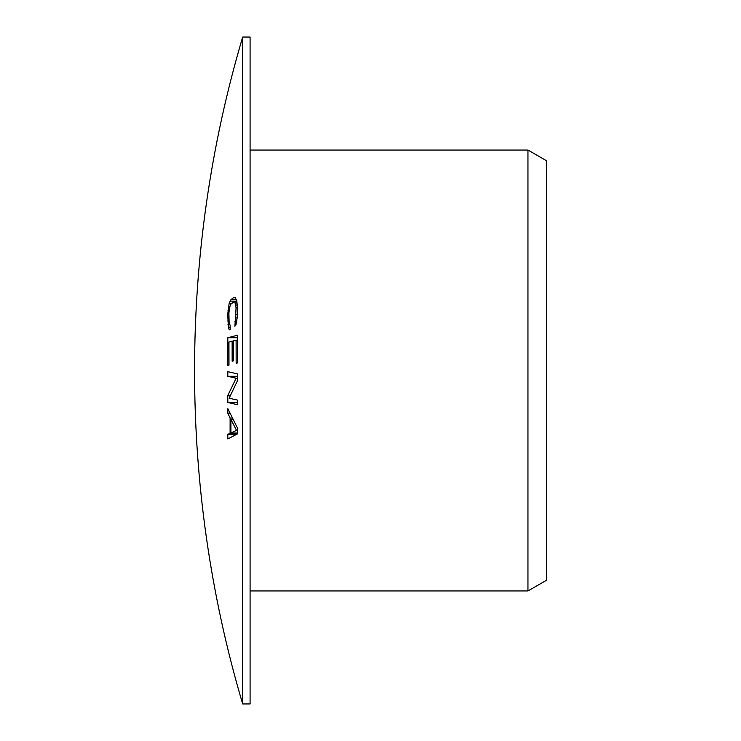 <?xml version="1.0" encoding="UTF-8"?>
<svg xmlns="http://www.w3.org/2000/svg" width="741" height="741" viewBox="0 0 741 741"><rect width="100%" height="100%" fill="white"/><g stroke="black" fill="none" stroke-linecap="round" stroke-linejoin="round"><path stroke-width="1.11" d="M250.088 590.947L527.962 590.947L527.962 150.053L250.088 150.053M527.962 590.947L546.487 580.249L546.487 160.751L527.962 150.053M242.678 370.5L242.678 703.95L250.088 703.95L250.088 37.05L242.678 37.05L242.678 370.5M229.126 322.937L230.127 325.206L230.182 329.745L229.191 329.754L228.376 327.337L227.746 314.156L229.173 303.245L230.979 299.605L234.054 297.317L235.101 297.317L236.768 300.642L237.379 306.996L237.185 317.75L235.953 324.725L234.897 326.244L236.083 307.913L234.832 302.013L233.999 301.865L230.923 304.143L229.515 307.487L228.904 313.248L229.126 322.937M232.146 361.21L232.128 341.184L228.941 342.036L228.988 365.146L227.83 365.461L227.83 337.739L237.463 335.219L237.463 362.942L236.157 363.266L236.11 340.165L233.369 340.86L233.378 360.886L232.146 361.21M227.848 402.493L227.774 395.564L236.129 378.225L227.793 376.298L227.848 371.676L237.481 373.89L237.407 380.818L229.154 398.204L237.426 400.084L237.481 404.706L227.848 402.493L237.453 402.493M227.793 413.209L227.848 408.661L237.379 427.89L237.379 433.948L227.848 438.959L227.793 434.421L230.108 433.207L230.108 418.054L227.793 413.209L229.979 413.209M236.944 301.865L233.999 301.865M236.972 302.013L234.832 302.013M237.129 303.069L235.462 303.069M237.268 305.033L235.879 305.033M237.379 307.913L236.083 307.913M237.333 314.73L236.083 314.73M237.166 317.908L235.888 317.908M236.851 320.492L235.471 320.492M236.638 321.705L234.841 321.705M235.101 297.317L234.054 297.317M236.407 299.605L230.979 299.605M236.833 301.124L229.969 301.124M232.128 303.245L229.173 303.245M229.701 306.885L228.367 306.885M229.099 310.22L227.959 310.22M228.904 314.156L227.746 314.156M228.978 320.973L227.756 320.973M229.469 324.604L227.969 324.604M230.155 327.337L228.376 327.337M233.359 341.184L232.128 341.184M237.407 340.165L236.11 340.165M237.435 337.739L227.83 337.739M230.321 395.564L227.774 395.564M236.129 378.225L237.426 378.225M237.453 376.298L227.793 376.298M232.331 418.054L230.108 418.054M237.379 433.207L230.108 433.207M236.435 434.421L227.793 434.421M237.379 430.317L236.509 430.317L230.905 419.415L233.007 419.415M230.905 419.415L230.905 433.05L237.379 433.05M230.905 433.05L236.509 430.317M242.678 703.95C178.525 487.81 178.525 253.19 242.678 37.05"/></g></svg>
